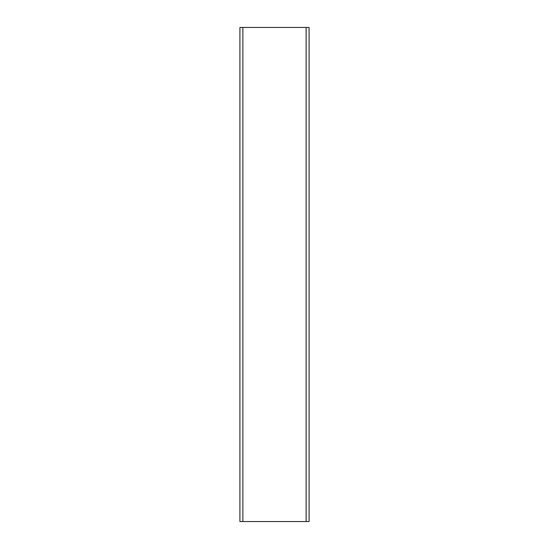 <?xml version="1.0" encoding="UTF-8"?>
<svg xmlns="http://www.w3.org/2000/svg" width="549" height="549" viewBox="0 0 549 549"><rect width="100%" height="100%" fill="white"/><g stroke="black" fill="none" stroke-linecap="round" stroke-linejoin="round"><path stroke-width="0.82" d="M309.087 521.55L309.087 27.45L239.913 27.45L239.913 521.55L309.087 521.55M242.878 521.55L242.878 27.45M306.122 521.55L306.122 27.45"/></g></svg>
